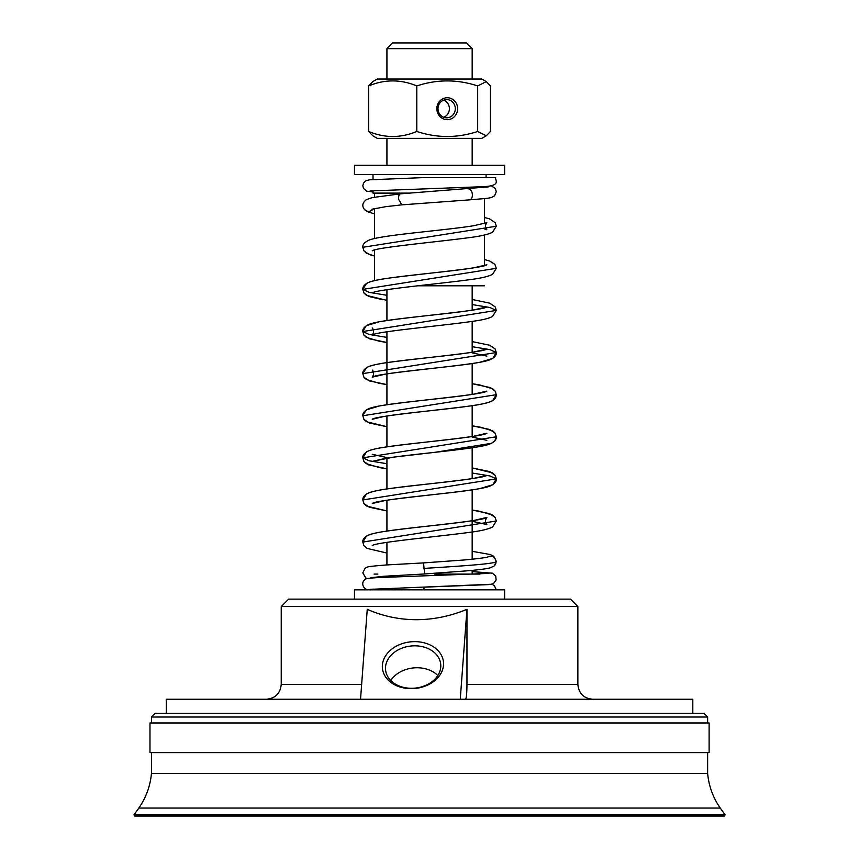 <?xml version="1.0" encoding="UTF-8"?>
<svg xmlns="http://www.w3.org/2000/svg" width="859" height="859" viewBox="0 0 859 859"><rect width="100%" height="100%" fill="white"/><g stroke="black" fill="none" stroke-linecap="round" stroke-linejoin="round"><path stroke-width="1.29" d="M486.076 174.581L486.076 177.598L435.384 177.598L495.31 177.598L435.492 177.598M455.291 108.696A9.116 8.644 -90 0 1 446.648 117.812A9.116 8.644 -90 0 1 438.004 108.696A9.116 8.644 -90 0 1 446.648 99.58A9.116 8.644 -90 0 1 455.291 108.696M457.643 108.696A10.974 10.405 90 0 0 442.041 99.204A10.974 10.405 90 0 0 442.041 118.198A10.974 10.405 90 0 0 457.643 108.696M443.706 117.264A9.116 8.644 90 0 0 443.706 100.127M477.679 85.932C457.385 79.243 437.091 79.243 416.798 85.932L416.798 131.47C437.091 138.159 457.385 138.159 477.679 131.47L486.301 135.786L490.435 131.47L490.435 85.932L486.301 81.616L477.679 85.932L477.679 131.47M382.91 193.114L409.861 193.114L373.021 193.114L373.021 190.634M479.934 574.091L434.729 574.091M491.262 185.845L495.192 188.357L496.298 191.686L494.559 195.82L491.552 197.516L487.472 198.322L469.368 199.879A5.562 3.543 -98.1 0 0 469.476 199.868A5.562 3.543 -98.1 0 0 472.353 194.349A5.562 3.543 -98.1 0 0 468.155 188.819A5.562 3.543 -98.1 0 0 468.134 188.83A5.562 3.543 -98.1 0 0 467.94 188.851M373.021 192.019L366.696 191.127L363.529 188.486L362.82 185.748L363.486 183.128L365.988 180.701L369.638 179.81L423.562 177.598L484.122 177.598M367.051 578.472L367.437 578.579A5.562 5.508 -39.1 0 1 365.773 577.924L362.809 572.889L365.075 568.304C367.727 566.586 367.491 566.521 386.614 564.943L423.498 562.903L424.7 573.962L466.791 570.859C470.979 570.494 484.465 569.367 490.124 567.863L493.968 566.113A5.562 5.508 39.1 0 0 494.43 565.694L496.019 561.775A5.562 5.508 39.1 0 1 494.43 565.694M371.109 578.064A5.562 5.508 -39.1 0 0 372.044 577.463M377.842 574.091L374.062 574.091M371.893 209.263L385.691 206.675L401.829 204.861L398.619 199.342A5.562 2.566 -97 0 1 400.519 193.812A5.562 2.566 -97 0 1 400.552 193.812A5.562 2.566 -97 0 1 400.659 193.812M373.203 208.834A5.562 5.508 140.9 0 1 364.366 209.381M424.185 589.693C423.573 586.289 423.304 586.343 423.358 589.854M487.622 557.019A5.562 5.508 39.1 0 1 496.019 561.775C493.764 563.998 459.039 566.221 423.605 568.433M504.62 599.12L504.62 589.854L354.477 589.854L354.477 599.12M386.926 48.641L392.606 42.95L466.491 42.95L472.171 48.641L386.926 48.641L386.926 79.039M365.87 165.304L354.477 165.304L354.477 174.581L504.62 174.581L504.62 165.304L365.87 165.304M484.53 285.811L417.302 285.811M465.567 699.237C466.405 698.517 466.867 693.578 466.963 684.408L466.963 609.321L460.252 699.237M360.533 699.237L367.255 609.321C382.867 616.193 399.22 619.65 416.336 619.693C433.451 619.65 450.331 616.193 466.963 609.321M577.86 606.54L570.451 599.12L288.656 599.12L281.237 606.54L577.86 606.54L577.86 684.408L466.963 684.408M440.742 667.056A27.713 21.142 173.9 0 1 413.469 688.242A27.713 21.142 173.9 0 1 385.584 669.988A27.713 21.142 173.9 0 1 385.53 667.056A27.713 21.142 173.9 0 1 412.814 645.871A27.713 21.142 173.9 0 1 440.699 664.136A27.713 21.142 173.9 0 1 440.742 667.056M443.502 665.145A30.677 23.408 -6.1 0 0 399.177 644.798A30.677 23.408 -6.1 0 0 396.139 685.503A30.677 23.408 -6.1 0 0 443.502 665.145M437.822 675.528A27.713 21.142 -6.1 0 0 390.781 680.521M692.805 713.324L692.805 699.237L166.292 699.237L166.292 713.324M724.416 816.05L134.691 816.05L133.972 814.837L725.125 814.837L724.416 816.05M151.463 717.029L707.633 717.029L703.929 713.324L155.168 713.324L151.463 717.029L151.463 722.967M709.115 722.967L149.981 722.967L149.981 752.624L709.115 752.624L709.115 722.967M707.633 752.624L707.633 773.39L151.463 773.39C150.282 786.049 146.073 797.603 138.836 808.061L133.972 814.837M707.633 773.39C708.815 786.049 713.024 797.603 720.261 808.061L138.836 808.061M416.798 85.932C400.756 79.243 384.703 79.243 368.661 85.932L372.806 81.616L377.273 79.039L481.824 79.039L486.301 81.616M486.301 135.786L481.824 138.363L377.273 138.363L372.806 135.786L368.661 131.47C384.703 138.159 400.756 138.159 416.798 131.47M368.661 85.932L368.661 131.47M386.926 553.046L367.18 548.418L363.926 545.669L362.809 542.061L366.514 536.07C369.993 534.244 375.587 532.763 383.286 531.646C413.125 527.029 483.488 521.037 486.87 517.451C485.077 520.082 485.067 522.444 486.849 524.548L472.171 521.273L486.849 524.548C485.067 521.961 485.077 519.598 486.87 517.451L473.481 520.533C443.931 525.289 382.609 529.649 369.37 534.77C364.667 536.918 362.477 539.345 362.809 542.061L496.287 521.016L492.583 526.996C488.341 529.165 480.804 530.937 469.948 532.312C437.94 536.628 375.362 542.319 372.237 545.605L372.28 545.572M362.809 499.959L364.033 503.728L366.825 506.123L386.926 510.933L369.402 507.25L363.948 503.61L362.809 499.959L366.525 493.957C370.734 491.799 378.239 490.038 389.03 488.664C421.071 484.336 484.004 478.613 486.87 475.338L473.492 478.42C443.427 483.273 381.224 487.601 368.736 492.894C364.581 494.891 362.605 497.243 362.809 499.959L496.298 478.892L489.941 475.95L472.171 473.019M386.926 463.731L369.123 460.789L362.809 457.836L496.287 436.791L494.795 440.914L491.552 443.319L434.847 452.328L393.368 457.171L372.258 461.38M362.809 415.745L363.915 419.342L366.503 421.715L386.926 426.719L369.359 423.025L363.948 419.396L362.809 415.745L366.245 409.915L379.238 406.017C406.618 401.153 483.08 394.947 486.87 391.124L473.416 394.217C443.319 399.059 381.256 403.376 368.758 408.669C364.592 410.666 362.605 413.029 362.809 415.745L496.287 394.689L492.583 400.681C488.309 402.839 480.75 404.61 469.894 405.996C437.822 410.301 375.179 416.014 372.248 419.278L372.301 419.246M362.809 373.622L363.915 377.219L366.235 379.442L379.356 383.35L386.926 384.596L369.402 380.924L363.948 377.273L362.809 373.622L366.525 367.631C370.734 365.472 378.228 363.701 389.009 362.337C421.007 358.01 483.842 352.297 486.86 349.012L473.449 352.093C443.362 356.947 381.203 361.274 368.736 366.568C364.581 368.554 362.605 370.916 362.809 373.622L496.287 352.566L489.952 349.624L472.171 346.682M386.926 337.394L369.145 334.462L362.809 331.52L496.287 310.443L489.931 307.511L472.171 304.569M386.926 295.292L369.091 292.339L362.82 289.386L496.298 268.33L492.572 274.332C488.374 276.501 480.825 278.273 469.927 279.658C437.897 283.964 375.34 289.655 372.226 292.951L372.28 292.919M484.53 228.956L486.849 229.772C485.067 227.195 485.077 224.822 486.87 222.685L473.524 225.756C444.006 230.513 382.631 234.872 369.381 239.994C364.667 242.141 362.477 244.568 362.809 247.295L496.287 226.239L492.572 232.231C488.341 234.4 480.793 236.171 469.937 237.546C437.918 241.862 375.34 247.542 372.237 250.839L372.28 250.807M361.639 684.408L281.237 684.408C280.356 693.406 275.417 698.356 266.408 699.237M373.021 174.581L373.021 179.51M486.076 186.424L486.076 187.294M373.021 577.312L373.021 577.914M373.021 589.027L373.021 589.854M488.331 186.886L400.552 193.823M495.675 177.598C494.698 180.186 502.794 186.5 479.558 186.811L370.132 190.945M370.777 577.72L383.833 576.271L424.711 573.962M401.808 204.861L469.476 199.868M400.519 193.823L372.377 197.591L366.46 199.567C362.326 202.778 361.714 206.139 364.624 209.66M370.089 589.349L491.187 584.26L493.7 583.304L496.137 579.932L495.675 575.992L492.411 573.2L472.171 571.6M491.638 584.163L494.301 585.484L496.298 589.854M488.986 573.393L378.443 577.581C368.404 578.118 363.851 578.891 364.785 579.9C361.038 582.434 362.648 588.565 367.899 589.854M488.986 584.592L423.487 587.191M423.498 562.913L460.295 560.251C468.864 559.81 489.877 557.201 487.762 556.965L487.117 557.362M496.287 561.292L493.753 556.288L490.188 554.517L472.171 551.317M484.53 217.488L489.598 218.895L495.224 222.728L496.287 226.239M364.313 209.306L367.545 211.722L374.567 213.934M472.171 467.919L489.716 471.602L495.267 475.424L496.298 478.892L492.851 484.712L479.73 488.631C452.199 493.485 375.802 499.723 372.248 503.492L372.301 503.46M472.171 510.021L489.727 513.714L495.246 517.537L496.287 521.016L495.16 517.408L492.851 515.185L479.805 511.288L472.171 510.031M362.809 457.836L363.926 461.444L366.256 463.667L379.367 467.575L386.926 468.821L368.747 464.902L363.958 461.498L362.809 457.836L366.514 451.855C369.971 450.03 375.544 448.559 383.254 447.432C413.072 442.814 483.596 436.802 486.87 433.226L473.481 436.308C443.953 441.064 382.663 445.424 369.391 450.546C364.667 452.693 362.477 455.12 362.809 457.836M472.171 437.059L486.849 440.334L472.171 437.059M472.171 425.806L489.716 429.489L495.246 433.312L496.287 436.791L495.203 433.247L492.937 431.025L480.89 427.277L472.171 425.806M472.171 341.581L489.716 345.264L495.138 348.915L496.287 352.566L492.851 358.396L479.719 362.305C452.231 367.158 375.802 373.386 372.248 377.165C374.019 374.578 374.009 372.205 372.226 370.068L372.86 370.347M472.171 383.694L490.339 387.613L495.246 391.21L496.287 394.689L495.278 391.264L492.841 388.848L479.859 384.972L472.171 383.694M362.809 331.52L363.926 335.117L366.245 337.329L379.356 341.248L386.926 342.494L369.391 338.811L363.958 335.171L362.809 331.52L366.245 325.69L379.291 321.792C406.736 316.928 483.316 310.69 486.849 306.91L473.481 309.981C443.953 314.738 382.62 319.097 369.381 324.219C364.667 326.366 362.477 328.804 362.809 331.52M472.171 352.834L486.86 356.12L472.171 352.834M472.171 299.48L489.748 303.173L495.246 306.974L496.287 310.443L492.551 316.456C489.082 318.292 483.467 319.763 475.714 320.879C445.864 325.497 375.576 331.499 372.248 335.053C374.03 332.465 374.019 330.103 372.226 327.955M382.942 299.759L368.779 296.473L363.969 293.048L362.82 289.386L366.503 283.406C370.734 281.247 378.239 279.486 389.03 278.112C421.06 273.785 484.004 268.062 486.87 264.787L473.502 267.868C443.931 272.625 382.62 276.985 369.359 282.106C364.785 284.082 362.595 286.509 362.82 289.386L363.926 292.994L366.546 295.399L386.926 300.382M362.809 247.295L363.926 250.892L366.535 253.287L374.567 256.046L369.381 254.586L363.958 250.946L362.809 247.295M484.53 259.59L489.727 261.05L494.891 264.347L496.298 268.33M372.248 503.492L385.605 500.432C415.101 495.675 476.412 491.316 489.673 486.205C494.322 484.208 496.534 481.77 496.298 478.892L495.181 475.295L492.594 472.912L472.171 467.908M386.926 457.568L372.237 454.293M372.237 461.39L385.562 458.33C415.047 453.563 476.423 449.214 489.694 444.092C494.322 442.106 496.523 439.679 496.287 436.791M372.248 419.278L383.984 416.475C413.018 411.568 477.336 407.134 490.188 401.797C494.344 400.004 496.373 397.631 496.287 394.689M372.28 370.1L372.226 370.068C374.009 372.688 374.019 375.061 372.248 377.165L385.594 374.094C415.133 369.338 476.401 364.989 489.705 359.867C494.322 357.881 496.523 355.454 496.287 352.566M386.926 138.363L386.926 165.304M472.171 138.363L472.171 165.304M472.171 48.641L472.171 79.039M374.567 193.114L374.567 197.141M374.567 208.49L374.567 238.534M374.567 250.012L374.567 280.646M484.53 198.676L484.53 223.523M484.53 234.99L484.53 265.624M386.926 289.676L386.926 320.536M386.926 331.778L386.926 404.75M386.926 416.003L386.926 446.863M386.926 458.115L386.926 488.975M386.926 500.217L386.926 531.077M386.926 542.33L386.926 564.921M472.171 285.811L472.171 310.185M472.171 321.449L472.171 352.297M472.171 363.55L472.171 394.41M472.171 405.663L472.171 436.522M472.171 447.764L472.171 478.624M472.171 489.877L472.171 559.209M472.171 570.376L472.171 574.091M577.86 684.408C578.741 693.406 583.68 698.356 592.689 699.237M281.237 606.54L281.237 684.408M707.633 717.029L707.633 722.967M151.463 752.624L151.463 773.39M720.261 808.061L725.125 814.837"/></g></svg>
